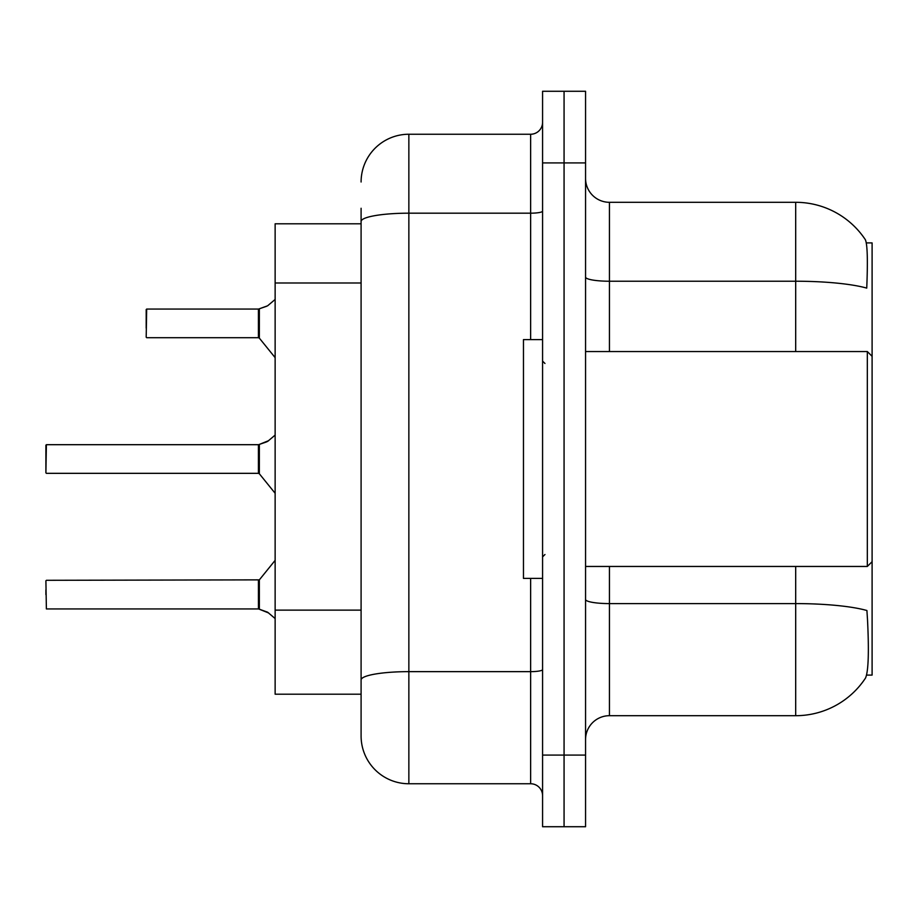 <?xml version="1.0" encoding="UTF-8"?>
<svg xmlns="http://www.w3.org/2000/svg" width="918" height="918" viewBox="0 0 918 918"><rect width="100%" height="100%" fill="white"/><g stroke="black" fill="none" stroke-linecap="round" stroke-linejoin="round"><path stroke-width="1.38" d="M866.615 675.097L872.1 675.097L872.1 242.903L866.317 242.903M361.095 223.797L275.136 223.797L275.136 694.203L361.095 694.203L361.095 709.729M585.558 739.575A23.879 23.879 0 0 1 609.437 715.696L795.688 715.696A83.572 83.572 0 0 0 865.559 677.977L865.089 678.689L865.559 677.977C868.428 671.242 869.082 651.975 867.533 620.178L866.913 610.516A83.572 14.516 180 0 0 795.688 603.596L795.688 566.452M564.065 755.089L564.065 826.728L585.558 826.728L585.558 755.089L564.065 755.089L564.065 826.728L542.572 826.728L542.572 755.089L564.065 755.089L564.065 162.911L564.065 755.089M542.572 755.089L542.572 91.272L564.065 91.272L564.065 162.911L564.065 91.272L585.558 91.272L585.558 755.089M795.688 351.548L795.688 281.229A83.572 14.516 180 0 1 866.741 288.103C867.877 260.597 867.43 244.475 865.376 239.747L865.376 239.747A83.572 83.572 0 0 0 795.688 202.304A83.572 83.572 0 0 1 865.089 239.311A83.572 83.572 0 0 0 795.688 202.304L609.437 202.304A23.879 23.879 0 0 1 585.558 178.425A23.879 23.879 0 0 0 609.437 202.304L609.437 351.548M361.095 182.005A47.759 47.759 0 0 1 408.854 134.246L408.854 783.754A47.759 47.759 0 0 1 361.095 735.995L361.095 208.271M361.095 735.995A47.759 47.759 0 0 0 408.854 783.754L530.638 783.754A11.934 11.934 0 0 1 542.572 795.688A11.934 11.934 0 0 0 530.638 783.754L530.638 578.397M408.854 134.246L530.638 134.246A11.934 11.934 0 0 0 542.572 122.312M361.095 688.236L361.095 679.94A47.759 8.296 180 0 1 408.854 671.643L530.638 671.643A11.934 2.077 0 0 0 542.572 669.578M45.9 594.635L45.9 589.849M268.699 612.995L258.612 608.944L267.608 612.191L275.136 618.548M45.9 445.161L45.9 472.85L46.382 444.691L258.417 444.691A1.193 1.193 0 0 0 258.612 444.691L259.358 444.404L258.612 444.691A1.193 1.193 180 0 1 258.44 444.702L258.417 473.332L258.417 444.691M275.136 435.086L267.608 441.443L259.358 444.404L266.518 441.925L259.358 444.404L259.346 473.768L258.417 473.332L258.417 459M146.191 318.603L146.673 309.056L258.417 309.056A1.193 1.193 0 0 0 258.612 309.056L259.358 308.781L258.612 309.056A1.193 1.193 180 0 1 258.44 309.068L258.417 337.698L258.417 309.056M275.136 299.452L267.608 305.809L259.358 308.781L266.518 306.302L259.358 308.781L259.346 338.134L258.417 337.698L258.417 323.365M268.699 440.64L259.358 444.404L267.608 441.432M542.572 339.603L523.467 339.603L523.467 578.397L542.572 578.397M872.1 356.322L867.326 351.548L867.326 566.452L585.558 566.452M872.1 523.891L872.1 512.037M45.9 580.784L46.382 608.944L258.417 608.944A1.193 1.193 180 0 1 258.612 608.944A1.193 1.193 -0 0 0 258.44 608.932L258.417 594.635M267.608 305.809L259.358 308.781M146.191 328.151L146.191 309.538M361.095 282.996L275.136 282.996M361.095 610.126L275.136 610.126M795.688 715.696L795.688 603.596L609.437 603.596L609.437 715.696M865.376 239.747A83.572 83.572 0 0 0 795.688 202.304L795.688 281.229L609.437 281.229A23.879 4.142 -0 0 1 585.558 277.087M585.558 162.911L542.572 162.911M609.437 566.452L609.437 603.596A23.879 4.142 0 0 1 585.558 599.443M361.095 221.468A47.759 8.296 180 0 1 408.854 213.183L530.638 213.183L530.638 134.246M530.638 339.603L530.638 213.183A11.934 2.077 0 0 0 542.572 211.106M46.382 580.302L259.346 579.866L259.358 609.219M258.417 580.302L258.44 608.932M46.382 444.691L45.9 472.85M146.673 309.056L146.191 337.216M544.959 363.482L542.572 361.095M872.1 561.678L867.326 566.452M585.558 351.548L867.326 351.548M544.959 554.518L542.572 556.905M259.346 579.866L275.136 560.359M46.382 473.332L258.417 473.332M259.346 473.768L275.136 493.276M146.673 337.698L258.417 337.698M259.346 338.134L275.136 357.641"/></g></svg>
